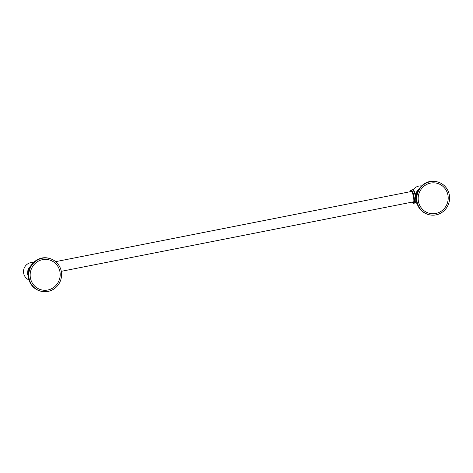 <?xml version="1.0" encoding="UTF-8"?>
<svg xmlns="http://www.w3.org/2000/svg" width="473" height="473" viewBox="0 0 473 473"><rect width="100%" height="100%" fill="white"/><g stroke="black" fill="none" stroke-linecap="round" stroke-linejoin="round"><path stroke-width="0.71" d="M430.59 183.098A15.491 14.988 -75.4 0 1 447.978 195.367A15.491 14.988 -75.4 0 1 435.781 213.465A15.491 14.988 -75.4 0 1 418.392 201.202A15.491 14.988 -75.4 0 1 430.59 183.098M417.015 201.474A16.933 16.378 104.6 0 0 428.922 214.671A16.933 16.378 104.6 0 0 449.35 195.095A16.933 16.378 -75.4 0 0 437.442 181.898A16.933 16.378 -75.4 0 0 417.015 201.474M42.576 259.653A15.491 14.988 -75.4 0 1 59.965 271.916A15.491 14.988 -75.4 0 1 47.767 290.02A15.491 14.988 -75.4 0 1 30.378 277.752A15.491 14.988 -75.4 0 1 42.576 259.653M29.007 278.023A16.933 16.378 104.6 0 0 40.909 291.22A16.933 16.378 104.6 0 0 61.342 271.644A16.933 16.378 -75.4 0 0 49.434 258.447A16.933 16.378 -75.4 0 0 29.007 278.023M418.41 190.004A8.165 7.899 -75.4 0 0 416.039 197.389A8.165 7.899 104.6 0 0 416.252 198.317M415.903 202.29A6.35 1.46 -101.2 0 0 416.275 199.783M415.483 194.492A6.35 1.46 -101.2 0 0 413.503 190.128M412.669 189.815L412.858 189.779A6.669 1.531 78.8 0 1 413.03 189.785A6.669 1.531 78.8 0 1 415.418 194.947M413.166 202.905L413.94 203.396L415.489 202.444A6.669 1.531 -101.2 0 0 415.519 197.566M415.424 196.939A6.669 1.531 -101.2 0 0 413.065 190.14L412.29 189.649L410.741 190.595M416.104 199.417A6.669 1.531 78.8 0 1 415.442 202.858L415.253 202.893M413.195 203.26A6.669 1.531 -101.2 0 0 413.372 203.266L413.751 203.189A6.669 1.531 -101.2 0 0 414.035 196.715A6.669 1.531 -101.2 0 0 411.344 190.116A6.669 1.531 78.8 0 0 411.173 190.111L410.357 190.536L410.032 191.736A6.498 1.496 -101.2 0 1 410.83 190.388A6.498 1.496 -101.2 0 1 413.52 197.17A6.498 1.496 -101.2 0 1 413.012 203.13A6.498 1.496 -101.2 0 1 412.095 202.119M30.402 266.559A8.165 7.899 104.6 0 0 28.025 273.944A8.165 7.899 -75.4 0 0 28.238 274.866M437.442 181.898L436.987 181.78A16.933 16.378 -75.4 0 0 416.559 201.356A16.933 16.378 104.6 0 0 428.461 214.553L428.922 214.671M49.434 258.447L48.979 258.329A16.933 16.378 -75.4 0 0 28.546 277.905A16.933 16.378 104.6 0 0 40.453 291.102L40.909 291.22M416.305 197.016A8 7.739 -75.4 0 1 417.825 191.169M416.258 197.897A8.165 7.899 -75.4 0 1 418.215 190.377M412.084 202.119L413.372 203.266A6.669 1.531 -101.2 0 0 413.656 196.792A6.669 1.531 -101.2 0 0 410.966 190.193A6.669 1.531 -101.2 0 0 410.789 190.187M28.297 273.565A8 7.739 -75.4 0 1 29.817 267.718M28.244 274.446A8.165 7.899 -75.4 0 1 30.201 266.926M428.461 214.553C421.934 212.548 417.943 208.138 416.494 201.315C414.017 189.768 425.895 178.38 436.987 181.78M40.453 291.102C33.92 289.098 29.935 284.687 28.486 277.864C26.003 266.317 37.887 254.929 48.979 258.329M416.311 199.848L415.489 197.389L416.074 192.481L419.208 188.697M415.69 202.698A9.141 9.141 0 0 0 416.985 203.396M421.532 185.924A9.141 9.141 0 0 0 413.154 189.833M28.297 276.403L27.481 273.938L28.061 269.031L31.2 265.247M33.524 262.48A9.141 9.141 0 0 0 28.977 279.951M411.747 191.399L55.648 261.652M413.798 201.782L61.283 271.331"/></g></svg>
